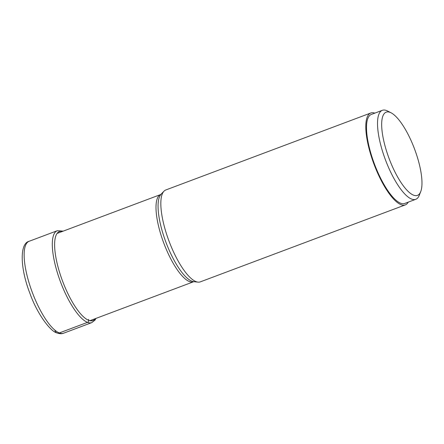 <?xml version="1.0" encoding="UTF-8"?>
<svg xmlns="http://www.w3.org/2000/svg" width="444" height="444" viewBox="0 0 444 444"><rect width="100%" height="100%" fill="white"/><g stroke="black" fill="none" stroke-linecap="round" stroke-linejoin="round"><path stroke-width="0.67" d="M382.362 110.306L371.339 114.441A47.536 14.53 69.4 0 0 370.518 152.131A47.536 14.53 69.4 0 0 404.762 203.446L415.784 199.306A47.536 14.53 -110.6 0 1 381.54 147.991A47.536 14.53 -110.6 0 1 382.362 110.306A47.536 14.53 -110.6 0 1 387.618 111.022L391.12 112.832A44.444 13.586 -110.6 0 1 418.22 160.145A44.444 13.586 -110.6 0 1 420.707 191.642A44.444 13.586 -110.6 0 1 404.478 187.335A44.444 13.586 -110.6 0 1 385.436 147.397A44.444 13.586 -110.6 0 1 391.12 112.832M420.707 191.642L419.269 195.31A47.536 14.53 -110.6 0 1 415.784 199.306M370.796 112.998L165.828 189.96A49.079 15.002 69.4 0 0 163.919 191.264A49.079 15.002 69.4 0 0 168.054 238.489A49.079 15.002 69.4 0 0 196.02 281.618A49.079 15.002 69.4 0 0 198.041 282.129A49.079 15.002 69.4 0 0 200.338 281.857L405.305 204.895A49.079 15.002 -110.6 0 1 400.988 204.656A49.079 15.002 -110.6 0 1 371.833 158.053A49.079 15.002 -110.6 0 1 370.796 112.998A49.079 15.002 -110.6 0 1 374.836 113.131M408.258 202.131A49.079 15.002 -110.6 0 1 405.305 204.895M55.045 330.73A3.707 3.408 -68.8 0 0 59.33 332.945L87.496 322.366A1.854 1.704 -68.8 0 0 88.717 320.335A151.787 139.399 -68.8 0 0 88.617 319.397M95.271 318.664A47.552 14.535 -110.6 0 1 88.717 320.335A47.552 14.535 -110.6 0 1 59.08 270.718A47.552 14.535 -110.6 0 1 62.504 231.396M95.998 318.392L94.955 320.152L91.814 322.605A49.079 15.002 -110.6 0 1 87.496 322.366A49.079 15.002 -110.6 0 1 58.342 275.768A49.079 15.002 -110.6 0 1 57.304 230.708L29.138 241.281A49.079 15.002 69.4 0 0 30.175 286.341A49.079 15.002 69.4 0 0 59.33 332.945A49.079 15.002 69.4 0 0 63.647 333.183C61.916 333.944 59.701 333.866 57.004 332.945C50.771 331.812 37.224 314.158 29.953 293.462C20.024 268.087 19.553 243.362 29.138 241.281M161.044 194.344A47.186 14.424 69.4 0 0 161.039 194.35L161.039 194.35A47.186 14.424 69.4 0 0 165.013 239.749A47.186 14.424 69.4 0 0 191.897 281.213A47.186 14.424 69.4 0 0 191.919 281.219A47.186 14.424 69.4 0 0 193.839 281.701L193.839 281.701A47.186 14.424 69.4 0 0 193.845 281.701L198.041 282.129M193.839 281.701L193.517 281.774A46.609 14.247 -110.6 0 1 189.433 281.557A46.609 14.247 -110.6 0 1 161.733 237.296A46.609 14.247 -110.6 0 1 160.75 194.505L57.098 233.427M63.226 231.124L57.304 230.708M91.814 322.605L63.647 333.183M163.919 191.264L160.75 194.505M193.517 281.774L89.871 320.69"/></g></svg>
